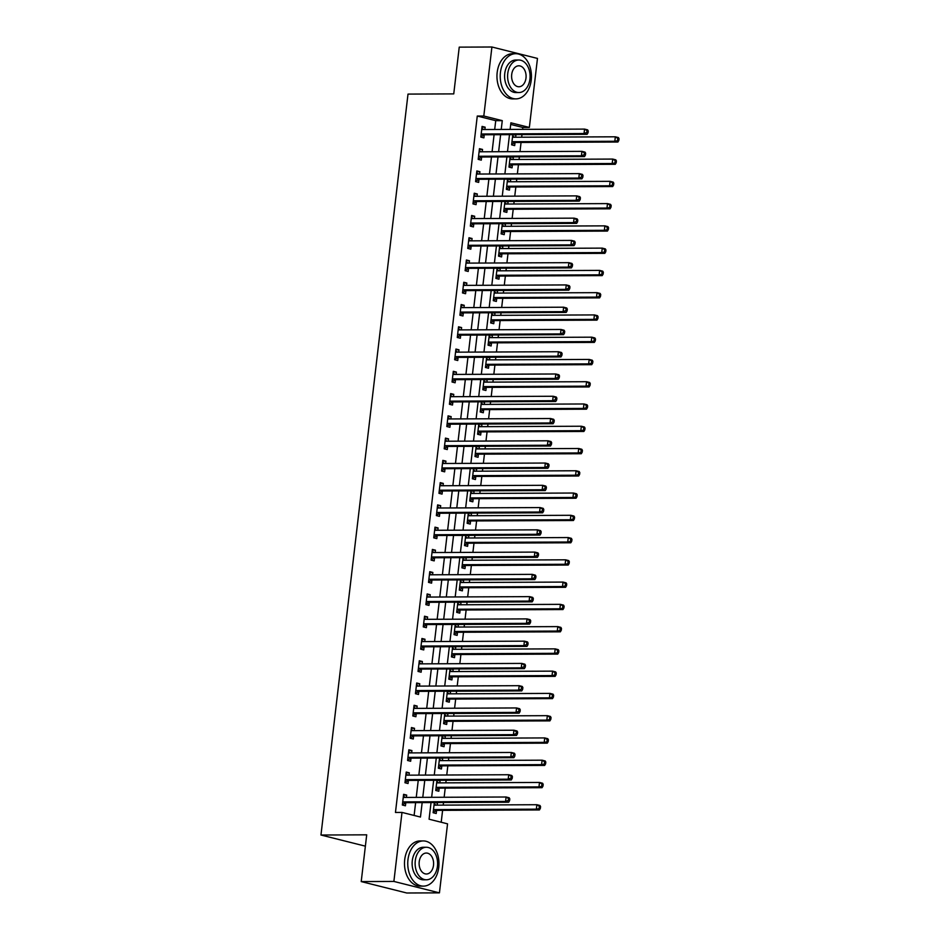 <?xml version="1.0" encoding="UTF-8"?>
<svg xmlns="http://www.w3.org/2000/svg" width="940" height="940" viewBox="0 0 940 940"><rect width="100%" height="100%" fill="white"/><g stroke="black" fill="none" stroke-linecap="round" stroke-linejoin="round"><path stroke-width="1.41" d="M431.037 802.56L429.075 819.21L447.546 823.84L439.438 892.859L406.762 893L361.219 881.579L366.706 834.826L320.963 835.025L408.007 94.094L453.75 93.894L459.237 47.141L491.914 47L537.469 58.421L529.361 127.441L510.89 122.811L510.115 129.415M522.605 129.356L522.816 127.464L529.361 127.441M441.201 822.253L442.599 810.362M443.222 805.122L443.527 802.502M444.138 797.273L445.219 788.096M445.83 782.856L446.136 780.247M446.759 775.007L447.828 765.83M448.451 760.589L448.756 757.981M449.367 752.74L450.448 743.564M451.059 738.323L451.365 735.715M451.987 730.474L453.056 721.297M453.679 716.068L453.985 713.448M454.596 708.208L455.677 699.043M456.288 693.802L456.605 691.182M457.216 685.953L458.297 676.777M458.908 671.536L459.214 668.928M459.836 663.687L460.906 654.51M461.528 649.27L461.834 646.661M462.445 641.421L463.526 632.244M464.137 627.015L464.442 624.395M465.065 619.155L466.134 609.99M466.757 604.749L467.062 602.129M467.673 596.9L468.755 587.723M469.365 582.483L469.671 579.874M470.294 574.634L471.375 565.457M471.986 560.216L472.291 557.608M472.902 552.368L473.983 543.191M474.606 537.95L474.912 535.342M475.522 530.101L476.603 520.924M477.214 515.696L477.52 513.076M478.143 507.835L479.212 498.67M479.835 493.43L480.14 490.809M480.751 485.581L481.832 476.404M482.443 471.163L482.749 468.555M483.372 463.314L484.441 454.138M485.064 448.897L485.369 446.288M485.98 441.048L487.061 431.871M487.672 426.643L487.989 424.022M488.6 418.782L489.681 409.617M490.292 404.376L490.598 401.756M491.221 396.527L492.29 387.351M492.913 382.11L493.218 379.502M493.829 374.261L494.91 365.084M495.521 359.844L495.827 357.235M496.449 351.995L497.519 342.818M498.141 337.578L498.447 334.969M499.058 329.728L500.139 320.552M500.75 315.323L501.067 312.703M501.678 307.462L502.759 298.297M503.37 293.057L503.676 290.437M504.287 285.208L505.368 276.031M505.99 270.791L506.296 268.182M506.907 262.942L507.988 253.765M508.599 248.524L508.904 245.916M509.527 240.675L510.596 231.499M511.219 226.27L511.524 223.65M512.135 218.409L513.216 209.244M513.827 204.004L514.133 201.383M514.756 196.155L515.837 186.978M516.448 181.737L516.753 179.129M517.364 173.888L518.445 164.712M519.056 159.471L519.374 156.863M519.985 151.622L521.066 142.445M521.677 137.205L521.982 134.596M522.816 127.464L510.702 124.421M512.793 134.632L511.595 144.819L514.673 145.594L515.014 142.692M514.826 134.632L515.931 134.902L515.649 137.24M510.173 156.898L508.975 167.085L512.053 167.849L512.394 164.958M512.206 156.886L513.311 157.168L513.04 159.495M507.565 179.164L506.366 189.351L509.445 190.115L509.786 187.225M509.598 179.152L510.702 179.434L510.42 181.761M504.945 201.43L503.746 211.606L506.825 212.381L507.165 209.479M506.977 201.418L508.082 201.701L507.812 204.027M502.324 223.685L501.138 233.872L504.216 234.648L504.557 231.745M504.357 223.685L505.462 223.955L505.191 226.293M499.716 245.951L498.517 256.138L501.596 256.914L501.937 254.012M501.748 245.951L502.853 246.221L502.583 248.56M497.096 268.217L495.897 278.404L498.976 279.168L499.316 276.278M499.128 268.205L500.233 268.488L499.963 270.814M494.487 290.483L493.288 300.659L496.367 301.435L496.708 298.544M496.52 290.472L497.624 290.754L497.342 293.08M491.867 312.75L490.668 322.925L493.747 323.701L494.088 320.798M493.899 312.738L495.004 313.008L494.734 315.346M489.258 335.004L488.06 345.191L491.138 345.967L491.479 343.065M491.291 335.004L492.384 335.274L492.113 337.613M486.638 357.271L485.44 367.458L488.518 368.221L488.859 365.331M488.671 357.259L489.775 357.541L489.505 359.867M484.018 379.537L482.831 389.724L485.898 390.488L486.238 387.597M486.051 379.525L487.155 379.807L486.885 382.134M481.409 401.803L480.211 411.978L483.289 412.754L483.63 409.852M483.442 401.791L484.547 402.073L484.264 404.4M478.789 424.058L477.591 434.245L480.669 435.02L481.01 432.118M480.822 424.058L481.926 424.328L481.656 426.666M476.18 446.324L474.982 456.511L478.061 457.287L478.401 454.384M478.213 446.324L479.318 446.594L479.036 448.932M473.56 468.59L472.362 478.777L475.44 479.541L475.781 476.651M475.593 468.578L476.697 468.86L476.427 471.187M470.94 490.856L469.753 501.032L472.832 501.807L473.173 498.917M472.973 490.845L474.077 491.127L473.807 493.453M468.332 513.123L467.133 523.298L470.212 524.073L470.552 521.171M470.364 513.111L471.469 513.381L471.187 515.719M465.711 535.377L464.513 545.564L467.591 546.34L467.932 543.438M467.744 535.377L468.849 535.647L468.578 537.986M463.103 557.643L461.904 567.831L464.983 568.594L465.324 565.704M465.136 557.631L466.24 557.913L465.958 560.24M460.483 579.91L459.284 590.097L462.363 590.861L462.703 587.97M462.515 579.898L463.62 580.18L463.349 582.506M457.862 602.176L456.676 612.351L459.754 613.127L460.095 610.225M459.907 602.164L461 602.446L460.729 604.773M455.254 624.43L454.055 634.618L457.134 635.393L457.474 632.491M457.287 624.43L458.391 624.701L458.121 627.039M452.634 646.697L451.447 656.884L454.514 657.659L454.854 654.757M454.666 646.697L455.771 646.967L455.501 649.305M450.025 668.963L448.827 679.15L451.905 679.914L452.246 677.023M452.058 668.951L453.162 669.233L452.88 671.559M447.405 691.229L446.206 701.405L449.285 702.18L449.626 699.289M449.438 691.217L450.542 691.499L450.272 693.826M444.796 713.495L443.598 723.671L446.676 724.446L447.017 721.544M446.829 713.484L447.934 713.754L447.652 716.092M442.176 735.75L440.978 745.937L444.056 746.712L444.397 743.81M444.209 735.75L445.313 736.02L445.043 738.358M439.556 758.016L438.369 768.203L441.447 768.967L441.788 766.077M441.589 758.004L442.693 758.286L442.423 760.613M436.947 780.282L435.749 790.47L438.827 791.233L439.168 788.343M438.98 780.27L440.085 780.553L439.803 782.879M434.327 802.548L433.129 812.724L436.207 813.5L436.548 810.597M436.36 802.537L437.464 802.819L437.194 805.145M494.699 129.473L495.733 120.673L477.273 116.043L395.458 812.454L401.991 812.418L420.462 817.048L422.166 802.596M414.117 815.462L415.621 802.631M416.244 797.39L418.241 780.365M418.852 775.124L420.862 758.098M421.473 752.858L423.47 735.832M424.093 730.591L426.09 713.566M426.701 708.337L428.699 691.311M429.322 686.071L431.319 669.045M431.93 663.805L433.939 646.779M434.55 641.538L436.548 624.513M437.159 619.284L439.168 602.258M439.779 597.018L441.777 579.992M442.399 574.751L444.397 557.726M445.008 552.485L447.005 535.459M447.628 530.219L449.626 513.193M450.237 507.964L452.246 490.939M452.857 485.698L454.854 468.672M455.477 463.432L457.474 446.406M458.086 441.166L460.083 424.14M460.706 418.911L462.703 401.885M463.314 396.645L465.324 379.619M465.935 374.379L467.932 357.353M468.555 352.112L470.552 335.087M471.163 329.846L473.161 312.82M473.784 307.591L475.781 290.566M476.392 285.325L478.389 268.3M479.012 263.059L481.01 246.033M481.621 240.793L483.63 223.767M484.241 218.538L486.238 201.513M486.861 196.272L488.859 179.246M489.47 174.006L491.467 156.98M492.09 151.739L494.088 134.714M484.876 129.52L485.146 127.194L482.067 126.418L480.822 137.099L483.889 137.875L484.229 134.972M482.255 151.787L482.537 149.448L479.459 148.685L478.202 159.365L481.28 160.141L481.621 157.238M479.647 174.053L479.917 171.714L476.839 170.939L475.581 181.632L478.66 182.407L479.001 179.505M477.027 196.307L477.309 193.981L474.23 193.205L472.973 203.898L476.051 204.662L476.392 201.771M474.418 218.574L474.688 216.247L471.61 215.471L470.353 226.152L473.431 226.928L473.772 224.037M471.798 240.84L472.068 238.501L468.99 237.738L467.744 248.418L470.822 249.194L471.152 246.292M469.178 263.106L469.46 260.768L466.381 260.004L465.124 270.685L468.202 271.46L468.543 268.558M466.569 285.361L466.839 283.034L463.761 282.259L462.504 292.951L465.582 293.715L465.923 290.824M463.949 307.627L464.231 305.3L461.152 304.525L459.895 315.217L462.974 315.981L463.314 313.09M461.34 329.893L461.611 327.566L458.532 326.791L457.275 337.472L460.353 338.247L460.694 335.345M458.72 352.159L458.99 349.821L455.923 349.057L454.666 359.738L457.745 360.514L458.086 357.611M456.112 374.426L456.382 372.087L453.303 371.312L452.046 382.004L455.125 382.78L455.465 379.878M453.491 396.68L453.762 394.353L450.683 393.578L449.426 404.271L452.504 405.034L452.845 402.144M450.871 418.946L451.153 416.62L448.075 415.844L446.817 426.525L449.896 427.301L450.237 424.41M448.262 441.213L448.533 438.874L445.454 438.111L444.197 448.791L447.276 449.567L447.616 446.664M445.642 463.479L445.924 461.14L442.846 460.377L441.589 471.058L444.667 471.833L445.008 468.931M443.034 485.733L443.304 483.407L440.226 482.631L438.968 493.324L442.047 494.088L442.387 491.197M440.413 508L440.684 505.673L437.605 504.897L436.36 515.59L439.438 516.354L439.767 513.463M437.793 530.266L438.075 527.939L434.997 527.164L433.74 537.845L436.818 538.62L437.159 535.718M435.185 552.532L435.455 550.194L432.377 549.43L431.119 560.111L434.198 560.886L434.538 557.984M432.565 574.798L432.846 572.46L429.768 571.685L428.511 582.377L431.589 583.153L431.93 580.25M429.956 597.053L430.226 594.726L427.148 593.951L425.89 604.643L428.969 605.407L429.31 602.516M427.336 619.319L427.606 616.993L424.528 616.217L423.282 626.898L426.361 627.673L426.701 624.783M424.727 641.585L424.998 639.247L421.919 638.483L420.662 649.164L423.74 649.939L424.081 647.037M422.107 663.852L422.377 661.513L419.299 660.75L418.041 671.43L421.12 672.206L421.461 669.303M419.487 686.106L419.769 683.78L416.69 683.004L415.433 693.697L418.512 694.46L418.852 691.57M416.878 708.372L417.149 706.046L414.07 705.27L412.813 715.963L415.891 716.727L416.232 713.836M414.258 730.639L414.528 728.312L411.462 727.536L410.204 738.217L413.283 738.993L413.623 736.091M411.649 752.905L411.92 750.567L408.841 749.803L407.584 760.484L410.663 761.259L411.003 758.357M409.029 775.171L409.299 772.833L406.221 772.057L404.976 782.75L408.042 783.525L408.383 780.623M406.409 797.425L406.691 795.099L403.613 794.323L402.355 805.016L405.434 805.78L405.774 802.889M320.963 835.025L365.378 846.153M361.219 881.579L393.884 881.438L401.991 812.418M439.438 892.859L393.884 881.438M477.273 116.043L483.806 116.019L491.914 47M501.231 129.45L502.277 120.649L483.806 116.019M422.777 797.355L424.774 780.329M425.397 775.101L427.395 758.075M428.005 752.834L430.003 735.809M430.626 730.568L432.623 713.542M433.234 708.302L435.232 691.276M435.855 686.036L437.852 669.01M438.463 663.781L440.472 646.755M441.083 641.515L443.081 624.489M443.704 619.249L445.701 602.223M446.312 596.982L448.31 579.957M448.932 574.728L450.93 557.702M451.541 552.462L453.55 535.436M454.161 530.195L456.159 513.17M456.781 507.929L458.779 490.903M459.39 485.663L461.387 468.637M462.01 463.408L464.007 446.382M464.619 441.142L466.628 424.116M467.239 418.876L469.236 401.85M469.847 396.61L471.856 379.584M472.468 374.355L474.465 357.329M475.088 352.089L477.085 335.063M477.696 329.822L479.694 312.797M480.316 307.556L482.314 290.531M482.925 285.29L484.934 268.264M485.545 263.036L487.543 246.01M488.166 240.769L490.163 223.743M490.774 218.503L492.772 201.477M493.394 196.237L495.392 179.211M496.003 173.982L498.012 156.957M498.623 151.716L500.621 134.69M509.504 134.655L507.494 151.681M506.883 156.91L504.886 173.935M504.263 179.176L502.265 196.201M501.655 201.442L499.657 218.468M499.034 223.708L497.037 240.734M496.426 245.963L494.416 262.988M493.805 268.229L491.808 285.255M491.185 290.495L489.188 307.521M488.577 312.762L486.579 329.787M485.957 335.028L483.959 352.054M483.348 357.282L481.339 374.308M480.728 379.548L478.73 396.574M478.119 401.815L476.11 418.841M475.499 424.081L473.502 441.107M472.879 446.336L470.881 463.361M470.27 468.602L468.273 485.628M467.65 490.868L465.653 507.894M465.041 513.134L463.032 530.16M462.421 535.401L460.424 552.426M459.801 557.655L457.804 574.681M457.193 579.921L455.195 596.947M454.572 602.188L452.575 619.213M451.964 624.454L449.954 641.48M449.344 646.708L447.346 663.734M446.735 668.975L444.726 686M444.115 691.241L442.117 708.266M441.495 713.507L439.497 730.533M438.886 735.773L436.889 752.799M436.266 758.028L434.268 775.053M433.657 780.294L431.648 797.32M495.733 120.673L502.277 120.649M481.985 127.206L485.146 127.194M512.758 134.913L515.931 134.902M434.292 802.831L437.464 802.819M436.912 780.564L440.085 780.553M439.532 758.298L442.693 758.286M442.141 736.032L445.313 736.02M444.761 713.777L447.934 713.754M447.37 691.511L450.542 691.499M449.99 669.245L453.162 669.233M452.61 646.979L455.771 646.967M455.219 624.712L458.391 624.701M457.839 602.458L461 602.446M460.447 580.192L463.62 580.18M463.068 557.925L466.24 557.913M465.676 535.659L468.849 535.647M468.296 513.404L471.469 513.381M470.916 491.138L474.077 491.127M473.525 468.872L476.697 468.86M476.145 446.606L479.318 446.594M478.754 424.339L481.926 424.328M481.374 402.085L484.547 402.073M483.994 379.819L487.155 379.807M486.603 357.553L489.775 357.541M489.223 335.286L492.384 335.274M491.832 313.032L495.004 313.008M494.452 290.766L497.624 290.754M497.06 268.499L500.233 268.488M499.68 246.233L502.853 246.221M502.301 223.967L505.462 223.955M504.909 201.712L508.082 201.701M507.53 179.446L510.702 179.434M510.138 157.18L513.311 157.168M479.365 149.46L482.537 149.448M476.745 171.726L479.917 171.714M474.136 193.993L477.309 193.981M471.516 216.259L474.688 216.247M468.907 238.525L472.068 238.501M466.287 260.779L469.46 260.768M463.667 283.046L466.839 283.034M461.058 305.312L464.231 305.3M458.438 327.578L461.611 327.566M455.829 349.833L458.99 349.821M453.209 372.099L456.382 372.087M450.589 394.365L453.762 394.353M447.981 416.632L451.153 416.62M445.36 438.898L448.533 438.874M442.752 461.152L445.924 461.14M440.132 483.419L443.304 483.407M437.523 505.685L440.684 505.673M434.903 527.951L438.075 527.939M432.282 550.206L435.455 550.194M429.674 572.472L432.846 572.46M427.054 594.738L430.226 594.726M424.445 617.004L427.606 616.993M421.825 639.27L424.998 639.247M419.205 661.525L422.377 661.513M416.596 683.791L419.769 683.78M413.976 706.058L417.149 706.046M411.368 728.324L414.528 728.312M408.747 750.578L411.92 750.567M406.139 772.845L409.299 772.833M403.519 795.111L406.691 795.099M481.832 133.985L484.911 134.761L587.112 134.314L584.034 133.55L481.832 133.985A1.81 1.293 -75.9 0 0 481.327 134.114L481.151 134.209M586.819 132.434L584.034 133.55L584.562 129.097L587.641 129.861L588.252 130.965L587.03 130.648L586.819 132.434L588.052 132.74L588.252 130.965M481.727 129.309L481.891 129.403A1.81 1.293 -75.9 0 0 482.361 129.532L584.562 129.097L587.03 130.648M484.911 134.761A1.81 1.293 -75.9 0 0 484.406 134.89L480.857 136.735M481.844 128.357L483.841 129.52M587.112 134.314L588.052 132.74M514.627 137.24L512.617 136.077M511.642 144.443L515.191 142.598A1.81 1.293 104.1 0 1 515.696 142.469L617.897 142.034L614.819 141.258L615.336 136.805L513.134 137.252A1.81 1.293 104.1 0 1 512.664 137.123L512.512 137.029M511.936 141.917L512.112 141.834A1.81 1.293 104.1 0 1 512.617 141.693L614.819 141.258L618.826 140.46L619.037 138.673L617.803 138.368L617.592 140.154M617.803 138.368L615.336 136.805L618.414 137.581L619.037 138.673M618.826 140.46L617.897 142.034M479.224 156.251L482.302 157.015L584.504 156.581L581.425 155.805L479.224 156.251A1.81 1.293 -75.9 0 0 478.719 156.381L478.542 156.475M584.198 154.701L581.425 155.805L581.942 151.352L585.021 152.127L585.644 153.232L584.41 152.915L584.198 154.701L585.432 155.006L585.644 153.232M479.118 151.575L479.271 151.669A1.81 1.293 -75.9 0 0 479.741 151.798L581.942 151.352L584.41 152.915M482.302 157.015A1.81 1.293 -75.9 0 0 481.797 157.145L478.248 158.989M479.224 150.623L481.233 151.787M584.504 156.581L585.432 155.006M476.603 178.506L479.682 179.282L581.884 178.847L578.805 178.071L476.603 178.506A1.81 1.293 -75.9 0 0 476.098 178.647L475.922 178.729M581.59 176.967L578.805 178.071L579.334 173.618L582.412 174.393L583.023 175.486L581.789 175.181L581.59 176.967L582.812 177.272L583.023 175.486M476.498 173.841L476.651 173.935A1.81 1.293 -75.9 0 0 477.132 174.053L579.334 173.618L581.789 175.181M479.682 179.282A1.81 1.293 -75.9 0 0 479.177 179.411L475.628 181.255M476.615 172.889L478.613 174.053M581.884 178.847L582.812 177.272M473.995 200.772L477.062 201.548L579.275 201.113L576.197 200.338L473.995 200.772A1.81 1.293 -75.9 0 0 473.49 200.901L473.314 200.996M578.97 199.221L576.197 200.338L576.714 195.884L579.792 196.66L580.415 197.753L579.181 197.447L578.97 199.221L580.203 199.538L580.415 197.753M473.889 196.108L474.042 196.19A1.81 1.293 -75.9 0 0 474.512 196.319L576.714 195.884L579.181 197.447M477.062 201.548A1.81 1.293 -75.9 0 0 476.568 201.677L473.008 203.522M473.995 195.156L475.993 196.319M579.275 201.113L580.203 199.538M512.006 159.506L510.009 158.343M509.022 166.709L512.57 164.864A1.81 1.293 104.1 0 1 513.076 164.735L615.277 164.3L612.198 163.525L612.727 159.072L510.526 159.506A1.81 1.293 104.1 0 1 510.044 159.389L509.891 159.295M509.315 164.183L509.492 164.089A1.81 1.293 104.1 0 1 509.997 163.959L612.198 163.525L616.217 162.726L616.417 160.94L615.195 160.634L614.983 162.409M615.195 160.634L612.727 159.072L615.806 159.847L616.417 160.94M616.217 162.726L615.277 164.3M509.398 181.772L507.389 180.609M506.413 188.975L509.962 187.13A1.81 1.293 104.1 0 1 510.467 187.001L612.668 186.567L609.59 185.791L610.107 181.338L507.906 181.772A1.81 1.293 104.1 0 1 507.436 181.643L507.283 181.561M506.707 186.449L506.883 186.355A1.81 1.293 104.1 0 1 507.389 186.226L609.59 185.791L613.597 184.992L613.808 183.206L612.575 182.9L612.363 184.675M612.575 182.9L610.107 181.338L613.186 182.113L613.808 183.206M613.597 184.992L612.668 186.567M506.778 204.027L504.78 202.864M503.793 211.242L507.341 209.397A1.81 1.293 104.1 0 1 507.847 209.256L610.048 208.821L606.97 208.057L607.499 203.604L505.297 204.039A1.81 1.293 104.1 0 1 504.815 203.91L504.663 203.816M504.087 208.715L504.263 208.621A1.81 1.293 104.1 0 1 504.768 208.492L606.97 208.057L610.977 207.246L611.188 205.472L609.954 205.155L609.755 206.941M609.954 205.155L607.499 203.604L610.565 204.368L611.188 205.472M610.977 207.246L610.048 208.821M471.375 223.038L474.453 223.814L576.655 223.368L573.576 222.604L471.375 223.038A1.81 1.293 -75.9 0 0 470.87 223.168L470.693 223.262M576.361 221.488L573.576 222.604L574.105 218.15L577.172 218.914L577.795 220.019L576.561 219.713L576.361 221.488L577.583 221.793L577.795 220.019M471.269 218.374L471.422 218.456A1.81 1.293 -75.9 0 0 471.892 218.585L574.105 218.15L576.561 219.713M474.453 223.814A1.81 1.293 -75.9 0 0 473.948 223.943L470.399 225.788M471.387 217.41L473.384 218.574M576.655 223.368L577.583 221.793M504.157 226.293L502.16 225.13M501.173 233.496L504.733 231.651A1.81 1.293 104.1 0 1 505.227 231.522L607.428 231.087L604.35 230.312L604.878 225.859L502.677 226.305A1.81 1.293 104.1 0 1 502.207 226.176L502.054 226.082M501.478 230.982L501.655 230.888A1.81 1.293 104.1 0 1 502.148 230.758L604.35 230.312L608.368 229.513L608.58 227.727L607.346 227.421L607.134 229.207M607.346 227.421L604.878 225.859L607.957 226.634L608.58 227.727M608.368 229.513L607.428 231.087M531.229 80.147A22.595 15.604 89.8 0 0 515.743 53.698A22.595 15.604 89.8 0 0 500.444 72.439A22.595 15.604 89.8 0 0 515.931 98.888A22.595 15.604 89.8 0 0 531.229 80.147M515.743 53.698L512.476 53.709A22.595 15.604 89.8 0 0 497.178 72.451A22.595 15.604 89.8 0 0 512.664 98.9L515.931 98.888M518.915 92.543L515.907 92.567A16.274 11.245 -90.2 0 1 504.757 73.52A16.274 11.245 -90.2 0 1 515.766 60.019L518.774 60.007A16.274 11.245 89.8 0 0 507.764 73.496A16.274 11.245 89.8 0 0 518.915 92.543A16.274 11.245 89.8 0 0 529.925 79.054A16.274 11.245 89.8 0 0 518.774 60.007M511.701 74.495A10.481 7.238 89.8 0 0 518.892 86.762A10.481 7.238 89.8 0 0 525.989 78.067A10.481 7.238 89.8 0 0 518.798 65.8A10.481 7.238 89.8 0 0 511.701 74.495M438.745 867.397A22.595 15.604 89.8 0 0 423.259 840.936A22.595 15.604 89.8 0 0 407.972 859.677A22.595 15.604 89.8 0 0 423.458 886.126A22.595 15.604 89.8 0 0 438.745 867.397M423.259 840.936L419.992 840.948A22.595 15.604 89.8 0 0 404.705 859.689A22.595 15.604 89.8 0 0 420.192 886.138L423.458 886.126M426.431 879.793L423.423 879.805A16.274 11.245 -90.2 0 1 412.272 860.758A16.274 11.245 -90.2 0 1 423.282 847.269L426.29 847.257A16.274 11.245 89.8 0 0 415.28 860.746A16.274 11.245 89.8 0 0 426.431 879.793A16.274 11.245 89.8 0 0 437.441 866.304A16.274 11.245 89.8 0 0 426.29 847.257M419.216 861.733A10.481 7.238 89.8 0 0 426.407 874A10.481 7.238 89.8 0 0 433.505 865.317A10.481 7.238 89.8 0 0 426.314 853.038A10.481 7.238 89.8 0 0 419.216 861.733M468.755 245.305L471.833 246.069L574.035 245.634L570.956 244.87L468.755 245.305A1.81 1.293 -75.9 0 0 468.261 245.434L468.085 245.528M573.741 243.754L570.956 244.87L571.485 240.417L574.563 241.18L575.186 242.285L573.952 241.968L573.741 243.754L574.975 244.059L575.186 242.285M468.649 240.628L468.813 240.722A1.81 1.293 -75.9 0 0 469.283 240.851L571.485 240.417L573.952 241.968M471.833 246.069A1.81 1.293 -75.9 0 0 471.328 246.209L467.779 248.042M468.766 239.677L470.764 240.84M574.035 245.634L574.975 244.059M466.146 267.571L469.224 268.335L571.426 267.9L568.347 267.125L466.146 267.571A1.81 1.293 -75.9 0 0 465.641 267.7L465.464 267.783M571.12 266.02L568.347 267.125L568.865 262.671L571.943 263.447L572.566 264.539L571.332 264.234L571.12 266.02L572.354 266.326L572.566 264.539M466.04 262.894L466.193 262.988A1.81 1.293 -75.9 0 0 466.663 263.118L568.865 262.671L571.332 264.234M469.224 268.335A1.81 1.293 -75.9 0 0 468.719 268.464L465.171 270.309M466.146 261.943L468.155 263.106M571.426 267.9L572.354 266.326M463.526 289.826L466.604 290.601L568.806 290.166L565.727 289.391L463.526 289.826A1.81 1.293 -75.9 0 0 463.021 289.955L462.844 290.049M568.512 288.274L565.727 289.391L566.256 284.938L569.335 285.713L569.946 286.806L568.723 286.5L568.512 288.274L569.746 288.592L569.946 286.806M463.42 285.161L463.573 285.255A1.81 1.293 -75.9 0 0 464.055 285.372L566.256 284.938L568.723 286.5M466.604 290.601A1.81 1.293 -75.9 0 0 466.099 290.73L462.551 292.575M463.538 284.209L465.535 285.372M568.806 290.166L569.746 288.592M460.917 312.092L463.996 312.867L566.197 312.433L563.119 311.657L460.917 312.092A1.81 1.293 -75.9 0 0 460.412 312.221L460.236 312.315M565.892 310.541L563.119 311.657L563.636 307.204L566.714 307.979L567.337 309.072L566.103 308.767L565.892 310.541L567.126 310.858L567.337 309.072M460.812 307.427L460.964 307.509A1.81 1.293 -75.9 0 0 461.434 307.639L563.636 307.204L566.103 308.767M463.996 312.867A1.81 1.293 -75.9 0 0 463.49 312.997L459.942 314.841M460.917 306.475L462.927 307.639M566.197 312.433L567.126 310.858M458.297 334.358L461.376 335.134L563.577 334.687L560.499 333.923L458.297 334.358A1.81 1.293 -75.9 0 0 457.792 334.487L457.615 334.581M563.283 332.807L560.499 333.923L561.027 329.47L564.106 330.234L564.717 331.338L563.483 331.021L563.283 332.807L564.505 333.113L564.717 331.338M458.191 329.681L458.344 329.776A1.81 1.293 -75.9 0 0 458.826 329.905L561.027 329.47L563.483 331.021M461.376 335.134A1.81 1.293 -75.9 0 0 460.87 335.263L457.322 337.107M458.309 328.73L460.306 329.893M563.577 334.687L564.505 333.113M501.549 248.56L499.539 247.396M498.564 255.762L502.113 253.917A1.81 1.293 104.1 0 1 502.618 253.788L604.82 253.354L601.741 252.578L602.258 248.125L500.057 248.56A1.81 1.293 104.1 0 1 499.587 248.442L499.434 248.348M498.858 253.236L499.034 253.154A1.81 1.293 104.1 0 1 499.539 253.013L601.741 252.578L605.748 251.779L605.959 249.993L604.726 249.688L604.514 251.474M604.726 249.688L602.258 248.125L605.337 248.9L605.959 249.993M605.748 251.779L604.82 253.354M498.929 270.826L496.931 269.663M495.944 278.029L499.493 276.184A1.81 1.293 104.1 0 1 499.998 276.055L602.199 275.62L599.121 274.844L599.649 270.391L497.448 270.826A1.81 1.293 104.1 0 1 496.978 270.697L496.814 270.614M496.238 275.502L496.414 275.408A1.81 1.293 104.1 0 1 496.919 275.279L599.121 274.844L603.139 274.045L603.339 272.259L602.117 271.954L601.905 273.728M602.117 271.954L599.649 270.391L602.728 271.166L603.339 272.259M603.139 274.045L602.199 275.62M496.32 293.08L494.311 291.917M493.336 300.295L496.884 298.45A1.81 1.293 104.1 0 1 497.389 298.321L599.591 297.874L596.512 297.111L597.029 292.657L494.828 293.092A1.81 1.293 104.1 0 1 494.358 292.963L494.205 292.88M493.629 297.769L493.805 297.675A1.81 1.293 104.1 0 1 494.311 297.545L596.512 297.111L600.519 296.3L600.731 294.526L599.497 294.22L599.285 295.994M599.497 294.22L597.029 292.657L600.108 293.421L600.731 294.526M600.519 296.3L599.591 297.874M493.7 315.346L491.702 314.183M490.715 322.549L494.264 320.716A1.81 1.293 104.1 0 1 494.769 320.575L596.971 320.14L593.892 319.377L594.421 314.923L492.219 315.358A1.81 1.293 104.1 0 1 491.738 315.229L491.585 315.135M491.009 320.035L491.185 319.941A1.81 1.293 104.1 0 1 491.69 319.812L593.892 319.377L597.899 318.566L598.11 316.792L596.877 316.474L596.677 318.261M596.877 316.474L594.421 314.923L597.499 315.687L598.11 316.792M597.899 318.566L596.971 320.14M491.079 337.613L489.082 336.45M488.095 344.815L491.655 342.971A1.81 1.293 104.1 0 1 492.149 342.841L594.35 342.407L591.284 341.631L591.801 337.178L489.599 337.624A1.81 1.293 104.1 0 1 489.129 337.495L488.976 337.401M488.401 342.289L488.577 342.207A1.81 1.293 104.1 0 1 489.07 342.066L591.284 341.631L595.29 340.832L595.502 339.046L594.268 338.741L594.057 340.527M594.268 338.741L591.801 337.178L594.879 337.954L595.502 339.046M595.29 340.832L594.35 342.407M455.677 356.624L458.755 357.388L560.957 356.953L557.878 356.178L455.677 356.624A1.81 1.293 -75.9 0 0 455.183 356.754L455.007 356.848M560.663 355.073L557.878 356.178L558.407 351.724L561.486 352.5L562.108 353.605L560.875 353.287L560.663 355.073L561.897 355.379L562.108 353.605M455.583 351.948L455.736 352.042A1.81 1.293 -75.9 0 0 456.206 352.171L558.407 351.724L560.875 353.287M458.755 357.388A1.81 1.293 -75.9 0 0 458.262 357.517L454.702 359.362M455.689 350.996L457.686 352.159M560.957 356.953L561.897 355.379M488.471 359.879L486.474 358.716M485.487 367.082L489.035 365.237A1.81 1.293 104.1 0 1 489.54 365.108L591.742 364.673L588.663 363.897L589.18 359.444L486.979 359.879A1.81 1.293 104.1 0 1 486.509 359.762L486.356 359.668M485.78 364.555L485.957 364.462A1.81 1.293 104.1 0 1 486.462 364.332L588.663 363.897L592.67 363.099L592.881 361.312L591.648 361.007L591.436 362.781M591.648 361.007L589.18 359.444L592.259 360.22L592.881 361.312M592.67 363.099L591.742 364.673M453.068 378.879L456.147 379.654L558.348 379.22L555.27 378.444L453.068 378.879A1.81 1.293 -75.9 0 0 452.563 379.02L452.387 379.102M558.043 377.339L555.27 378.444L555.787 373.991L558.865 374.766L559.488 375.859L558.254 375.554L558.043 377.339L559.277 377.645L559.488 375.859M452.963 374.214L453.115 374.308A1.81 1.293 -75.9 0 0 453.585 374.426L555.787 373.991L558.254 375.554M456.147 379.654A1.81 1.293 -75.9 0 0 455.642 379.784L452.093 381.628M453.068 373.262L455.078 374.426M558.348 379.22L559.277 377.645M485.851 382.145L483.853 380.982M482.866 389.348L486.415 387.503A1.81 1.293 104.1 0 1 486.92 387.374L589.121 386.939L586.043 386.164L586.572 381.711L484.37 382.145A1.81 1.293 104.1 0 1 483.9 382.016L483.736 381.934M483.172 386.822L483.348 386.728A1.81 1.293 104.1 0 1 483.841 386.599L586.043 386.164L590.062 385.365L590.261 383.579L589.039 383.273L588.828 385.048M589.039 383.273L586.572 381.711L589.65 382.486L590.261 383.579M590.062 385.365L589.121 386.939M450.448 401.145L453.527 401.921L555.728 401.486L552.649 400.71L450.448 401.145A1.81 1.293 -75.9 0 0 449.943 401.274L449.767 401.368M555.434 399.594L552.649 400.71L553.178 396.257L556.257 397.032L556.868 398.125L555.646 397.82L555.434 399.594L556.668 399.911L556.868 398.125M450.342 396.48L450.507 396.562A1.81 1.293 -75.9 0 0 450.977 396.692L553.178 396.257L555.646 397.82M453.527 401.921A1.81 1.293 -75.9 0 0 453.021 402.05L449.473 403.895M450.46 395.529L452.457 396.692M555.728 401.486L556.668 399.911M483.242 404.4L481.233 403.237M480.258 411.614L483.806 409.77A1.81 1.293 104.1 0 1 484.312 409.629L586.513 409.194L583.435 408.43L583.952 403.977L481.75 404.412A1.81 1.293 104.1 0 1 481.28 404.282L481.127 404.188M480.552 409.088L480.728 408.994A1.81 1.293 104.1 0 1 481.233 408.865L583.435 408.43L587.441 407.619L587.653 405.845L586.419 405.528L586.207 407.314M586.419 405.528L583.952 403.977L587.03 404.74L587.653 405.845M587.441 407.619L586.513 409.194M447.839 423.411L450.918 424.187L553.12 423.74L550.041 422.977L447.839 423.411A1.81 1.293 -75.9 0 0 447.334 423.541L447.158 423.635M552.814 421.86L550.041 422.977L550.558 418.523L553.637 419.287L554.259 420.392L553.026 420.086L552.814 421.86L554.048 422.166L554.259 420.392M447.734 418.747L447.887 418.829A1.81 1.293 -75.9 0 0 448.356 418.958L550.558 418.523L553.026 420.086M450.918 424.187A1.81 1.293 -75.9 0 0 450.413 424.316L446.864 426.161M447.839 417.783L449.849 418.946M553.12 423.74L554.048 422.166M480.622 426.666L478.625 425.503M477.638 433.869L481.186 432.024A1.81 1.293 104.1 0 1 481.691 431.895L583.893 431.46L580.814 430.685L581.343 426.231L479.142 426.678A1.81 1.293 104.1 0 1 478.66 426.548L478.507 426.454M477.931 431.354L478.108 431.26A1.81 1.293 104.1 0 1 478.613 431.131L580.814 430.685L584.821 429.886L585.033 428.099L583.811 427.794L583.599 429.58M583.811 427.794L581.343 426.231L584.422 427.007L585.033 428.099M584.821 429.886L583.893 431.46M445.219 445.678L448.298 446.441L550.499 446.007L547.421 445.243L445.219 445.678A1.81 1.293 -75.9 0 0 444.714 445.807L444.538 445.901M550.206 444.127L547.421 445.243L547.949 440.789L551.028 441.553L551.639 442.658L550.405 442.341L550.206 444.127L551.428 444.432L551.639 442.658M445.113 441.001L445.266 441.095A1.81 1.293 -75.9 0 0 445.748 441.224L547.949 440.789L550.405 442.341M448.298 446.441A1.81 1.293 -75.9 0 0 447.793 446.582L444.244 448.415M445.231 440.049L447.228 441.213M550.499 446.007L551.428 444.432M478.002 448.932L476.004 447.769M475.029 456.135L478.578 454.29A1.81 1.293 104.1 0 1 479.083 454.161L581.284 453.726L578.206 452.951L578.723 448.498L476.521 448.932A1.81 1.293 104.1 0 1 476.051 448.815L475.899 448.721M475.323 453.609L475.499 453.527A1.81 1.293 104.1 0 1 476.004 453.386L578.206 452.951L582.212 452.152L582.424 450.366L581.19 450.06L580.979 451.846M581.19 450.06L578.723 448.498L581.801 449.273L582.424 450.366M582.212 452.152L581.284 453.726M442.611 467.944L445.678 468.707L547.879 468.273L544.812 467.497L442.611 467.944A1.81 1.293 -75.9 0 0 442.106 468.073L441.929 468.155M547.585 466.393L544.812 467.497L545.329 463.044L548.408 463.82L549.03 464.912L547.797 464.607L547.585 466.393L548.819 466.698L549.03 464.912M442.505 463.267L442.658 463.361A1.81 1.293 -75.9 0 0 443.128 463.49L545.329 463.044L547.797 464.607M445.678 468.707A1.81 1.293 -75.9 0 0 445.184 468.837L441.624 470.681M442.611 462.315L444.608 463.479M547.879 468.273L548.819 466.698M475.393 471.199L473.396 470.035M472.409 478.401L475.957 476.556A1.81 1.293 104.1 0 1 476.463 476.427L578.664 475.993L575.586 475.217L576.114 470.764L473.901 471.199A1.81 1.293 104.1 0 1 473.431 471.069L473.278 470.987M472.703 475.875L472.879 475.781A1.81 1.293 104.1 0 1 473.384 475.652L575.586 475.217L579.592 474.418L579.804 472.632L578.57 472.327L578.37 474.101M578.57 472.327L576.114 470.764L579.181 471.539L579.804 472.632M579.592 474.418L578.664 475.993M439.99 490.198L443.069 490.974L545.27 490.539L542.192 489.764L439.99 490.198A1.81 1.293 -75.9 0 0 439.485 490.328L439.309 490.422M544.965 488.647L542.192 489.764L542.709 485.31L545.788 486.086L546.41 487.179L545.177 486.873L544.965 488.647L546.199 488.964L546.41 487.179M439.885 485.534L440.038 485.628A1.81 1.293 -75.9 0 0 440.507 485.745L542.709 485.31L545.177 486.873M443.069 490.974A1.81 1.293 -75.9 0 0 442.564 491.103L439.015 492.948M440.002 484.582L442 485.745M545.27 490.539L546.199 488.964M437.37 512.465L440.449 513.24L542.65 512.805L539.572 512.03L437.37 512.465A1.81 1.293 -75.9 0 0 436.877 512.594L436.701 512.688M542.356 510.913L539.572 512.03L540.101 507.577L543.179 508.352L543.79 509.445L542.568 509.139L542.356 510.913L543.59 511.231L543.79 509.445M437.264 507.8L437.429 507.882A1.81 1.293 -75.9 0 0 437.899 508.011L540.101 507.577L542.568 509.139M440.449 513.24A1.81 1.293 -75.9 0 0 439.944 513.369L436.395 515.214M437.382 506.848L439.38 508.011M542.65 512.805L543.59 511.231M434.762 534.731L437.84 535.506L540.042 535.06L536.963 534.296L434.762 534.731A1.81 1.293 -75.9 0 0 434.257 534.86L434.08 534.954M539.736 533.18L536.963 534.296L537.48 529.843L540.559 530.606L541.182 531.711L539.948 531.394L539.736 533.18L540.97 533.485L541.182 531.711M434.656 530.054L434.809 530.148A1.81 1.293 -75.9 0 0 435.279 530.278L537.48 529.843L539.948 531.394M437.84 535.506A1.81 1.293 -75.9 0 0 437.335 535.636L433.787 537.48M434.762 529.103L436.771 530.266M540.042 535.06L540.97 533.485M432.142 556.997L435.22 557.761L537.422 557.326L534.343 556.551L432.142 556.997A1.81 1.293 -75.9 0 0 431.636 557.126L431.46 557.22M537.128 555.446L534.343 556.551L534.872 552.097L537.95 552.873L538.561 553.977L537.339 553.66L537.128 555.446L538.361 555.752L538.561 553.977M432.036 552.321L432.189 552.414A1.81 1.293 -75.9 0 0 432.67 552.544L534.872 552.097L537.339 553.66M435.22 557.761A1.81 1.293 -75.9 0 0 434.715 557.89L431.166 559.735M432.153 551.369L434.151 552.532M537.422 557.326L538.361 555.752M429.533 579.252L432.612 580.027L534.813 579.592L531.735 578.817L429.533 579.252A1.81 1.293 -75.9 0 0 429.028 579.393L428.852 579.475M534.508 577.712L531.735 578.817L532.252 574.364L535.33 575.139L535.953 576.232L534.719 575.926L534.508 577.712L535.741 578.018L535.953 576.232M429.427 574.587L429.58 574.681A1.81 1.293 -75.9 0 0 430.05 574.798L532.252 574.364L534.719 575.926M432.612 580.027A1.81 1.293 -75.9 0 0 432.106 580.156L428.558 582.001M429.533 573.635L431.542 574.798M534.813 579.592L535.741 578.018M426.913 601.518L429.991 602.293L532.193 601.859L529.114 601.083L426.913 601.518A1.81 1.293 -75.9 0 0 426.407 601.647L426.231 601.741M531.899 599.967L529.114 601.083L529.643 596.63L532.71 597.405L533.332 598.498L532.099 598.192L531.899 599.967L533.121 600.284L533.332 598.498M426.807 596.853L426.96 596.935A1.81 1.293 -75.9 0 0 427.441 597.064L529.643 596.63L532.099 598.192M429.991 602.293A1.81 1.293 -75.9 0 0 429.486 602.423L425.938 604.267M426.924 595.901L428.922 597.064M532.193 601.859L533.121 600.284M424.293 623.784L427.371 624.559L529.572 624.113L526.494 623.349L424.293 623.784A1.81 1.293 -75.9 0 0 423.799 623.913L423.623 624.007M529.279 622.233L526.494 623.349L527.023 618.896L530.101 619.66L530.724 620.764L529.49 620.459L529.279 622.233L530.513 622.539L530.724 620.764M424.198 619.119L424.351 619.202A1.81 1.293 -75.9 0 0 424.821 619.331L527.023 618.896L529.49 620.459M427.371 624.559A1.81 1.293 -75.9 0 0 426.878 624.689L423.317 626.534M424.304 618.156L426.302 619.319M529.572 624.113L530.513 622.539M421.684 646.05L424.762 646.814L526.964 646.379L523.885 645.616L421.684 646.05A1.81 1.293 -75.9 0 0 421.179 646.18L421.003 646.274M526.659 644.499L523.885 645.616L524.403 641.162L527.481 641.926L528.104 643.03L526.87 642.713L526.659 644.499L527.892 644.805L528.104 643.03M421.578 641.374L421.731 641.468A1.81 1.293 -75.9 0 0 422.201 641.597L524.403 641.162L526.87 642.713M424.762 646.814A1.81 1.293 -75.9 0 0 424.257 646.955L420.709 648.788M421.684 640.422L423.693 641.585M526.964 646.379L527.892 644.805M472.773 493.453L470.776 492.29M469.788 500.668L473.349 498.823A1.81 1.293 104.1 0 1 473.842 498.694L576.044 498.247L572.965 497.483L573.494 493.03L471.293 493.465A1.81 1.293 104.1 0 1 470.822 493.336L470.658 493.253M470.094 498.141L470.27 498.047A1.81 1.293 104.1 0 1 470.764 497.918L572.965 497.483L576.984 496.673L577.195 494.898L575.962 494.593L575.75 496.367M575.962 494.593L573.494 493.03L576.572 493.794L577.195 494.898M576.984 496.673L576.044 498.247M470.164 515.719L468.155 514.556M467.18 522.922L470.728 521.089A1.81 1.293 104.1 0 1 471.234 520.948L573.435 520.513L570.357 519.75L570.874 515.296L468.672 515.731A1.81 1.293 104.1 0 1 468.202 515.602L468.049 515.508M467.474 520.408L467.65 520.313A1.81 1.293 104.1 0 1 468.155 520.184L570.357 519.75L574.364 518.939L574.575 517.164L573.341 516.847L573.13 518.633M573.341 516.847L570.874 515.296L573.952 516.06L574.575 517.164M574.364 518.939L573.435 520.513M467.544 537.986L465.547 536.822M464.56 545.188L468.108 543.344A1.81 1.293 104.1 0 1 468.613 543.214L570.815 542.779L567.736 542.004L568.265 537.551L466.064 537.997A1.81 1.293 104.1 0 1 465.582 537.868L465.429 537.774M464.853 542.662L465.03 542.58A1.81 1.293 104.1 0 1 465.535 542.439L567.736 542.004L571.755 541.205L571.955 539.419L570.733 539.114L570.521 540.899M570.733 539.114L568.265 537.551L571.344 538.326L571.955 539.419M571.755 541.205L570.815 542.779M464.936 560.252L462.927 559.089M461.951 567.455L465.5 565.61A1.81 1.293 104.1 0 1 466.005 565.481L568.207 565.046L565.128 564.27L565.645 559.817L463.444 560.252A1.81 1.293 104.1 0 1 462.974 560.134L462.821 560.04M462.245 564.928L462.421 564.834A1.81 1.293 104.1 0 1 462.927 564.705L565.128 564.27L569.135 563.471L569.346 561.685L568.113 561.38L567.901 563.154M568.113 561.38L565.645 559.817L568.723 560.593L569.346 561.685M569.135 563.471L568.207 565.046M462.315 582.518L460.318 581.355M459.331 589.721L462.88 587.876A1.81 1.293 104.1 0 1 463.385 587.747L565.586 587.312L562.508 586.537L563.037 582.083L460.835 582.518A1.81 1.293 104.1 0 1 460.353 582.389L460.201 582.307M459.625 587.195L459.801 587.101A1.81 1.293 104.1 0 1 460.306 586.971L562.508 586.537L566.514 585.738L566.726 583.952L565.492 583.646L565.293 585.42M565.492 583.646L563.037 582.083L566.115 582.859L566.726 583.952M566.514 585.738L565.586 587.312M459.695 604.773L457.698 603.609M456.711 611.987L460.271 610.142A1.81 1.293 104.1 0 1 460.764 610.001L562.966 609.567L559.888 608.803L560.416 604.35L458.215 604.784A1.81 1.293 104.1 0 1 457.745 604.655L457.592 604.561M457.016 609.461L457.193 609.367A1.81 1.293 104.1 0 1 457.686 609.238L559.888 608.803L563.906 607.992L564.118 606.218L562.884 605.9L562.672 607.686M562.884 605.9L560.416 604.35L563.495 605.113L564.118 606.218M563.906 607.992L562.966 609.567M457.087 627.039L455.089 625.875M454.102 634.241L457.651 632.397A1.81 1.293 104.1 0 1 458.156 632.268L560.357 631.833L557.279 631.057L557.796 626.604L455.595 627.05A1.81 1.293 104.1 0 1 455.125 626.921L454.972 626.827M454.396 631.727L454.572 631.633A1.81 1.293 104.1 0 1 455.078 631.504L557.279 631.057L561.286 630.258L561.497 628.472L560.264 628.167L560.052 629.953M560.264 628.167L557.796 626.604L560.875 627.38L561.497 628.472M561.286 630.258L560.357 631.833M454.466 649.305L452.469 648.142M451.482 656.508L455.031 654.663A1.81 1.293 104.1 0 1 455.536 654.534L557.737 654.099L554.659 653.323L555.188 648.87L452.986 649.305A1.81 1.293 104.1 0 1 452.516 649.188L452.352 649.093M451.776 653.982L451.952 653.899A1.81 1.293 104.1 0 1 452.457 653.758L554.659 653.323L558.677 652.525L558.877 650.739L557.655 650.433L557.444 652.219M557.655 650.433L555.188 648.87L558.266 649.646L558.877 650.739M558.677 652.525L557.737 654.099M419.064 668.317L422.142 669.08L524.344 668.645L521.265 667.87L419.064 668.317A1.81 1.293 -75.9 0 0 418.559 668.446L418.382 668.528M524.05 666.766L521.265 667.87L521.794 663.417L524.873 664.192L525.484 665.285L524.262 664.98L524.05 666.766L525.284 667.071L525.484 665.285M418.958 663.64L419.123 663.734A1.81 1.293 -75.9 0 0 419.593 663.863L521.794 663.417L524.262 664.98M422.142 669.08A1.81 1.293 -75.9 0 0 421.637 669.209L418.089 671.054M419.076 662.688L421.073 663.852M524.344 668.645L525.284 667.071M451.858 671.571L449.849 670.408M448.873 678.774L452.422 676.929A1.81 1.293 104.1 0 1 452.927 676.8L555.129 676.365L552.05 675.59L552.567 671.136L450.366 671.571A1.81 1.293 104.1 0 1 449.896 671.442L449.743 671.36M449.167 676.248L449.344 676.154A1.81 1.293 104.1 0 1 449.849 676.025L552.05 675.59L556.057 674.791L556.269 673.005L555.035 672.699L554.823 674.474M555.035 672.699L552.567 671.136L555.646 671.912L556.269 673.005M556.057 674.791L555.129 676.365M416.455 690.571L419.534 691.346L521.735 690.912L518.657 690.136L416.455 690.571A1.81 1.293 -75.9 0 0 415.95 690.7L415.774 690.794M521.43 689.02L518.657 690.136L519.174 685.683L522.252 686.459L522.875 687.551L521.641 687.246L521.43 689.02L522.663 689.337L522.875 687.551M416.349 685.906L416.502 686A1.81 1.293 -75.9 0 0 416.972 686.118L519.174 685.683L521.641 687.246M419.534 691.346A1.81 1.293 -75.9 0 0 419.029 691.476L415.48 693.32M416.455 684.955L418.464 686.118M521.735 690.912L522.663 689.337M449.238 693.826L447.24 692.663M446.253 701.04L449.802 699.195A1.81 1.293 104.1 0 1 450.307 699.066L552.509 698.62L549.43 697.856L549.959 693.403L447.757 693.837A1.81 1.293 104.1 0 1 447.276 693.708L447.123 693.626M446.547 698.514L446.723 698.42A1.81 1.293 104.1 0 1 447.228 698.291L549.43 697.856L553.437 697.045L553.648 695.271L552.414 694.966L552.215 696.74M552.414 694.966L549.959 693.403L553.037 694.167L553.648 695.271M553.437 697.045L552.509 698.62M413.835 712.837L416.913 713.613L519.115 713.178L516.037 712.402L413.835 712.837A1.81 1.293 -75.9 0 0 413.33 712.966L413.154 713.061M518.821 711.286L516.037 712.402L516.565 707.949L519.644 708.725L520.255 709.818L519.021 709.512L518.821 711.286L520.043 711.604L520.255 709.818M413.729 708.173L413.882 708.255A1.81 1.293 -75.9 0 0 414.364 708.384L516.565 707.949L519.021 709.512M416.913 713.613A1.81 1.293 -75.9 0 0 416.408 713.742L412.86 715.587M413.847 707.221L415.844 708.384M519.115 713.178L520.043 711.604M446.618 716.092L444.62 714.929M443.633 723.295L447.193 721.462A1.81 1.293 104.1 0 1 447.687 721.321L549.9 720.886L546.822 720.122L547.339 715.669L445.137 716.104A1.81 1.293 104.1 0 1 444.667 715.975L444.514 715.88M443.939 720.78L444.115 720.686A1.81 1.293 104.1 0 1 444.62 720.557L546.822 720.122L550.828 719.312L551.04 717.537L549.806 717.22L549.595 719.006M549.806 717.22L547.339 715.669L550.417 716.433L551.04 717.537M550.828 719.312L549.9 720.886M411.215 735.104L414.293 735.879L516.495 735.433L513.428 734.669L411.215 735.104A1.81 1.293 -75.9 0 0 410.721 735.233L410.545 735.327M516.201 733.553L513.428 734.669L513.945 730.216L517.024 730.979L517.646 732.084L516.413 731.766L516.201 733.553L517.435 733.858L517.646 732.084M411.121 730.427L411.274 730.521A1.81 1.293 -75.9 0 0 411.744 730.65L513.945 730.216L516.413 731.766M414.293 735.879A1.81 1.293 -75.9 0 0 413.8 736.008L410.24 737.853M411.227 729.475L413.224 730.639M516.495 735.433L517.435 733.858M444.009 738.358L442.012 737.195M441.024 745.561L444.573 743.716A1.81 1.293 104.1 0 1 445.078 743.587L547.28 743.152L544.201 742.377L544.73 737.923L442.517 738.37A1.81 1.293 104.1 0 1 442.047 738.241L441.894 738.147M441.318 743.035L441.495 742.952A1.81 1.293 104.1 0 1 442 742.812L544.201 742.377L548.208 741.578L548.42 739.792L547.186 739.486L546.986 741.272M547.186 739.486L544.73 737.923L547.797 738.699L548.42 739.792M548.208 741.578L547.28 743.152M408.606 757.37L411.685 758.134L513.886 757.699L510.808 756.923L408.606 757.37A1.81 1.293 -75.9 0 0 408.101 757.499L407.925 757.593M513.581 755.819L510.808 756.923L511.325 752.47L514.403 753.245L515.026 754.35L513.792 754.033L513.581 755.819L514.814 756.124L515.026 754.35M408.501 752.693L408.653 752.787A1.81 1.293 -75.9 0 0 409.123 752.917L511.325 752.47L513.792 754.033M411.685 758.134A1.81 1.293 -75.9 0 0 411.18 758.263L407.631 760.107M408.618 751.741L410.615 752.905M513.886 757.699L514.814 756.124M441.389 760.625L439.391 759.461M438.404 767.827L441.953 765.982A1.81 1.293 104.1 0 1 442.458 765.853L544.66 765.418L541.581 764.643L542.11 760.19L439.908 760.625A1.81 1.293 104.1 0 1 439.438 760.507L439.274 760.413M438.71 765.301L438.886 765.207A1.81 1.293 104.1 0 1 439.38 765.078L541.581 764.643L545.6 763.844L545.811 762.058L544.577 761.752L544.366 763.527M544.577 761.752L542.11 760.19L545.188 760.965L545.811 762.058M545.6 763.844L544.66 765.418M405.986 779.624L409.065 780.4L511.266 779.965L508.188 779.19L405.986 779.624A1.81 1.293 -75.9 0 0 405.493 779.765L405.316 779.848M510.972 778.085L508.188 779.19L508.716 774.736L511.795 775.512L512.406 776.605L511.184 776.299L510.972 778.085L512.206 778.391L512.406 776.605M405.88 774.959L406.045 775.053A1.81 1.293 -75.9 0 0 406.515 775.171L508.716 774.736L511.184 776.299M409.065 780.4A1.81 1.293 -75.9 0 0 408.559 780.529L405.011 782.374M405.998 774.008L407.995 775.171M511.266 779.965L512.206 778.391M438.78 782.891L436.771 781.727M435.796 790.093L439.344 788.249A1.81 1.293 104.1 0 1 439.849 788.12L542.051 787.685L538.972 786.909L539.49 782.456L437.288 782.891A1.81 1.293 104.1 0 1 436.818 782.761L436.665 782.679M436.089 787.567L436.266 787.473A1.81 1.293 104.1 0 1 436.771 787.344L538.972 786.909L542.979 786.11L543.191 784.324L541.957 784.019L541.745 785.793M541.957 784.019L539.49 782.456L542.568 783.232L543.191 784.324M542.979 786.11L542.051 787.685M403.378 801.891L406.456 802.666L508.657 802.231L505.579 801.456L403.378 801.891A1.81 1.293 -75.9 0 0 402.872 802.02L402.696 802.114M508.352 800.34L505.579 801.456L506.096 797.002L509.174 797.778L509.797 798.871L508.564 798.565L508.352 800.34L509.586 800.657L509.797 798.871M403.272 797.226L403.424 797.308A1.81 1.293 -75.9 0 0 403.895 797.437L506.096 797.002L508.564 798.565M406.456 802.666A1.81 1.293 -75.9 0 0 405.951 802.795L402.402 804.64M403.378 796.274L405.387 797.437M508.657 802.231L509.586 800.657M436.16 805.145L434.163 803.982M433.176 812.36L436.724 810.515A1.81 1.293 104.1 0 1 437.229 810.374L539.431 809.939L536.352 809.175L536.881 804.722L434.68 805.157A1.81 1.293 104.1 0 1 434.198 805.028L434.045 804.934M433.469 809.834L433.646 809.74A1.81 1.293 104.1 0 1 434.151 809.61L536.352 809.175L540.371 808.365L540.571 806.591L539.348 806.273L539.137 808.059M539.348 806.273L536.881 804.722L539.96 805.486L540.571 806.591M540.371 808.365L539.431 809.939M481.327 134.114L484.406 134.89M515.191 142.598L512.112 141.834M515.696 142.469L512.617 141.693M478.719 156.381L481.797 157.145M476.098 178.647L479.177 179.411M473.49 200.901L476.568 201.677M512.57 164.864L509.492 164.089M513.076 164.735L509.997 163.959M509.962 187.13L506.883 186.355M510.467 187.001L507.389 186.226M507.341 209.397L504.263 208.621M507.847 209.256L504.768 208.492M470.87 223.168L473.948 223.943M504.733 231.651L501.655 230.888M505.227 231.522L502.148 230.758M468.261 245.434L471.328 246.209M465.641 267.7L468.719 268.464M463.021 289.955L466.099 290.73M460.412 312.221L463.49 312.997M457.792 334.487L460.87 335.263M502.113 253.917L499.034 253.154M502.618 253.788L499.539 253.013M499.493 276.184L496.414 275.408M499.998 276.055L496.919 275.279M496.884 298.45L493.805 297.675M497.389 298.321L494.311 297.545M494.264 320.716L491.185 319.941M494.769 320.575L491.69 319.812M491.655 342.971L488.577 342.207M492.149 342.841L489.07 342.066M455.183 356.754L458.262 357.517M489.035 365.237L485.957 364.462M489.54 365.108L486.462 364.332M452.563 379.02L455.642 379.784M486.415 387.503L483.348 386.728M486.92 387.374L483.841 386.599M449.943 401.274L453.021 402.05M483.806 409.77L480.728 408.994M484.312 409.629L481.233 408.865M447.334 423.541L450.413 424.316M481.186 432.024L478.108 431.26M481.691 431.895L478.613 431.131M444.714 445.807L447.793 446.582M478.578 454.29L475.499 453.527M479.083 454.161L476.004 453.386M442.106 468.073L445.184 468.837M475.957 476.556L472.879 475.781M476.463 476.427L473.384 475.652M439.485 490.328L442.564 491.103M436.877 512.594L439.944 513.369M434.257 534.86L437.335 535.636M431.636 557.126L434.715 557.89M429.028 579.393L432.106 580.156M426.407 601.647L429.486 602.423M423.799 623.913L426.878 624.689M421.179 646.18L424.257 646.955M473.349 498.823L470.27 498.047M473.842 498.694L470.764 497.918M470.728 521.089L467.65 520.313M471.234 520.948L468.155 520.184M468.108 543.344L465.03 542.58M468.613 543.214L465.535 542.439M465.5 565.61L462.421 564.834M466.005 565.481L462.927 564.705M462.88 587.876L459.801 587.101M463.385 587.747L460.306 586.971M460.271 610.142L457.193 609.367M460.764 610.001L457.686 609.238M457.651 632.397L454.572 631.633M458.156 632.268L455.078 631.504M455.031 654.663L451.952 653.899M455.536 654.534L452.457 653.758M418.559 668.446L421.637 669.209M452.422 676.929L449.344 676.154M452.927 676.8L449.849 676.025M415.95 690.7L419.029 691.476M449.802 699.195L446.723 698.42M450.307 699.066L447.228 698.291M413.33 712.966L416.408 713.742M447.193 721.462L444.115 720.686M447.687 721.321L444.62 720.557M410.721 735.233L413.8 736.008M444.573 743.716L441.495 742.952M445.078 743.587L442 742.812M408.101 757.499L411.18 758.263M441.953 765.982L438.886 765.207M442.458 765.853L439.38 765.078M405.493 779.765L408.559 780.529M439.344 788.249L436.266 787.473M439.849 788.12L436.771 787.344M402.872 802.02L405.951 802.795M436.724 810.515L433.646 809.74M437.229 810.374L434.151 809.61"/></g></svg>
